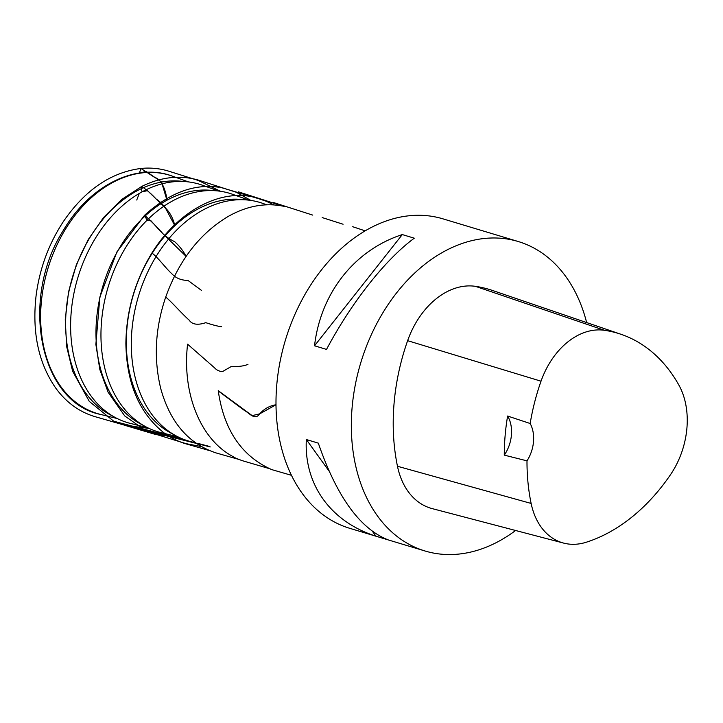<?xml version="1.0" encoding="UTF-8"?>
<svg xmlns="http://www.w3.org/2000/svg" width="723" height="723" viewBox="0 0 723 723"><rect width="100%" height="100%" fill="white"/><g stroke="black" fill="none" stroke-linecap="round" stroke-linejoin="round"><path stroke-width="1.08" d="M518.274 241.536L442.937 218.843A161.6 115.852 106.8 0 0 410.14 215.662A161.6 115.852 106.8 0 0 279.937 362.286A161.6 115.852 106.8 0 0 349.706 528.305L425.052 550.998A161.6 115.852 -73.2 0 1 355.273 384.988A161.6 115.852 -73.2 0 1 485.476 238.364A161.6 115.852 -73.2 0 1 518.274 241.536A161.6 115.852 -73.2 0 1 586.642 322.566M515.589 530.492A161.6 115.852 -73.2 0 1 425.052 550.998M306.335 439.53L318.319 443.145C336.647 496.376 359.837 528.594 387.889 539.774L375.906 536.168C330.727 521.798 303.895 484.537 306.335 439.53L329.01 471.025M402.295 234.577L414.279 238.192C385.422 259.412 351.577 302.304 326.516 349.408L314.532 345.793C320.651 292.987 354.496 250.095 402.295 234.577L314.532 345.793M183.19 181.473A123.235 88.351 106.8 0 0 180.126 181.13A123.235 88.351 106.8 0 0 72.797 276.105A123.235 88.351 106.8 0 0 109.806 414.568A123.235 88.351 106.8 0 0 112.553 415.969M218.762 191.044L202.259 185.16A124.501 89.254 106.8 0 0 186.299 181.681A124.501 89.254 106.8 0 0 173.963 181.717A124.501 89.254 106.8 0 0 75.626 285.757A124.501 89.254 106.8 0 0 115.246 417.514A124.501 89.254 106.8 0 0 130.483 423.434L147.483 427.645M177.831 436.791L160.822 432.571A124.501 89.254 -73.2 0 1 145.594 426.66A124.501 89.254 -73.2 0 1 105.974 294.894A124.501 89.254 -73.2 0 1 204.311 190.863A124.501 89.254 -73.2 0 1 216.638 190.818A124.501 89.254 -73.2 0 1 232.607 194.306L249.11 200.19M142.892 425.115A123.235 88.351 -73.2 0 1 140.154 423.705A123.235 88.351 -73.2 0 1 100.931 293.285A123.235 88.351 -73.2 0 1 198.274 190.312A123.235 88.351 -73.2 0 1 210.474 190.276A123.235 88.351 -73.2 0 1 213.538 190.619M195.409 442.765L191.17 441.717A124.501 89.254 -73.2 0 1 175.942 435.797A124.501 89.254 -73.2 0 1 136.313 304.04A124.501 89.254 -73.2 0 1 234.659 200A124.501 89.254 -73.2 0 1 246.986 199.964A124.501 89.254 -73.2 0 1 262.955 203.443L266.841 204.835M173.24 434.252A123.235 88.351 -73.2 0 1 170.492 432.851A123.235 88.351 -73.2 0 1 131.279 302.431A123.235 88.351 -73.2 0 1 228.613 199.458A123.235 88.351 -73.2 0 1 240.822 199.412A123.235 88.351 -73.2 0 1 243.886 199.765M563.624 543.09L432.164 508.603A76.954 55.165 -73.2 0 1 397.469 466.263A184.681 132.399 -73.2 0 1 407.627 340.678A76.954 55.165 -73.2 0 1 475.4 286.326A184.681 132.399 -73.2 0 1 492.363 290.42L621.003 334.288A179.792 128.893 -73.2 0 1 678.834 385.007A72.056 51.658 -73.2 0 1 670.501 474.686A179.792 128.893 -73.2 0 1 586.263 542.232A72.056 51.658 -73.2 0 1 563.624 543.09A72.056 51.658 -73.2 0 1 531.134 503.443A179.792 128.893 -73.2 0 1 526.995 460.849L504.283 455.129A30.782 22.07 106.8 0 0 507.609 416.032A180.614 129.489 106.8 0 0 504.283 455.129M507.609 416.032L530.167 423.506A179.792 128.893 -73.2 0 1 541.021 381.193A72.056 51.658 -73.2 0 1 604.482 330.303A179.792 128.893 -73.2 0 1 621.003 334.288M530.167 423.506A30.782 22.07 -73.2 0 1 526.995 460.849M375.906 536.168L372.634 531.622M136.755 200.027L139.286 193.421M220.452 191.27L198.337 180.488L170.348 171.685C160.886 168.522 151.089 167.447 140.949 168.459L139.412 173.023L146.236 171.487L161.509 181.979L166.95 200.199C166.29 194.053 164.654 188.576 162.024 183.787C159.62 180.126 157.225 178.048 154.849 177.551L140.949 168.459C110.863 172.354 85.025 190.022 63.443 221.455C48.848 243.642 39.756 268.206 36.15 295.165C31.866 332.264 38.473 363.344 55.96 388.405C66.48 402.666 79.557 412.092 95.21 416.701L125.784 425.522L149.028 428.396M142.133 191.803L147.51 190.664L165.386 207.89L174.839 225.693C173.204 218.753 170.276 213.068 166.064 208.631C162.232 203.796 158.988 200.66 156.34 199.232C151.866 194.333 146.995 190.068 141.726 186.435C141.112 187.329 141.247 189.119 142.133 191.803M147.058 220.19L150.8 220.605L160.126 230.971L186.109 256.403C183.326 251.017 179.539 246.154 174.776 241.798C169.625 239.141 165.666 236.43 162.901 233.674C156.764 226.697 150.646 220.569 144.555 215.3L147.04 220.208M218.247 390.673L252.173 415.617L259.729 413.836L276.014 404.763C269.715 405.757 264.329 408.73 259.864 413.673C254.876 421.075 249.345 412.923 244.808 410.727L218.283 390.962C223.877 430.013 241.69 456.231 271.731 469.607L291.486 475.318M44.175 283.244A120.416 86.326 -73.2 0 1 52.878 254.351M188.468 181.907L172.39 176.15A124.519 89.263 106.8 0 0 47.899 268.604A124.519 89.263 106.8 0 0 100.605 414.442L117.18 418.527M604.482 330.303L475.4 286.326M531.134 503.443L397.469 466.263M541.021 381.193L407.627 340.678M221.59 326.742C217.984 326.308 212.725 324.961 205.802 322.675C199.584 324.763 192.652 325.413 189.236 320.199C181.374 313.213 172.336 302.576 165.73 297.036C178.988 260.244 199.837 233.366 228.269 216.403C247.365 205.639 266.299 202.359 285.079 206.57L273.204 202.431L312.743 215.111M269.227 468.585L241.346 460.397C240.886 460.018 234.514 457.93 234.812 457.487C200.994 441.066 181.807 394.116 187.582 344.175L214.478 367.754C216.484 370.031 219.132 371.324 222.404 371.649L231.188 366.552C238.626 366.769 244.22 366.028 247.971 364.338M201.491 290.411L188.052 280.488C181.292 280.289 176.096 278.247 172.472 274.36C165.368 267.998 158.283 257.578 151.884 253.032C134.966 280.931 126.299 311.089 125.883 343.515C126.597 383.362 139.268 413.122 163.922 432.797C171.152 438.192 179.114 442.051 187.799 444.365L209.372 450.546M109.806 414.568L115.246 417.514M180.126 181.13L186.299 181.681M172.39 176.15C135.689 162.259 89.444 185.775 63.434 230.248C19.53 298.5 39.322 402.449 100.605 414.442M140.154 423.705L145.594 426.66M210.474 190.276L216.638 190.818M170.492 432.851L175.942 435.797M240.822 199.412L246.986 199.964M250.809 200.416L236.403 192.291L198.454 180.117C179.946 174.803 161.039 176.909 141.726 186.435L121.627 199.53L103.497 217.569L88.17 239.665L76.349 264.781L68.549 291.938L65.26 319.629L66.643 346.516L72.662 371.306L89.291 401.392L113.728 421.22L186.697 440.434M197.741 443.344L208.902 446.29M210.248 446.922L126.163 425.72L154.939 434.288C157.207 435.02 153.339 433.773 154.921 434.288L179.376 437.532M273.963 204.943L266.498 201.346L258.735 198.708L221.952 187.79C221.825 187.899 211.351 184.555 218.753 187.23C194.008 183.588 169.272 192.942 144.555 215.3L116.873 251.975L99.855 297.09L95.87 344.401L99.855 369.643L108.134 392.255L124.763 415.969L146.886 431.486L186.127 443.678L201.292 446.561M352.707 226.715L365.133 230.845M239.34 459.566L216.032 452.914C188.54 443.786 170.113 422.359 160.75 388.613C153.511 358.554 155.165 328.025 165.73 297.036M322.196 217.578L343.082 224.229M282.874 206.1L238.491 191.866L255.02 197.478C221.084 188.414 178.464 210.23 151.884 253.032"/></g></svg>
